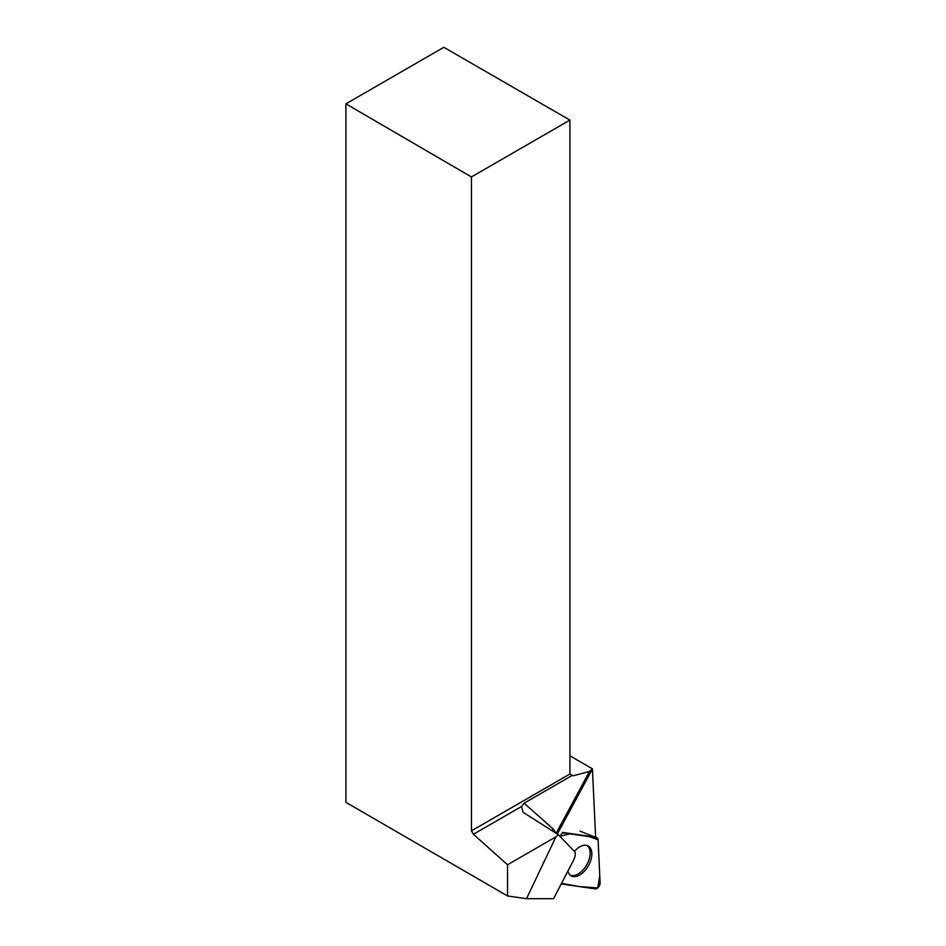 <?xml version="1.0" encoding="UTF-8"?>
<svg xmlns="http://www.w3.org/2000/svg" width="946" height="946" viewBox="0 0 946 946"><rect width="100%" height="100%" fill="white"/><g stroke="black" fill="none" stroke-linecap="round" stroke-linejoin="round"><path stroke-width="1.42" d="M562.764 884.179L595.294 888.873A4.446 2.566 120 0 0 598.558 887.041A4.446 2.566 120 0 0 600.095 882.831L598.097 839.764A4.446 2.566 120 0 0 596.973 837.813A4.446 2.566 120 0 0 596.619 837.718L564.088 833.036A4.446 2.566 120 0 0 559.914 836.323L569.894 833.864L589.417 836.678L598.097 839.776L599.764 875.724L597.718 887.916L579.319 886.568L561.569 883.292A4.446 2.566 120 0 0 562.019 883.871A4.446 2.566 120 0 0 562.764 884.179M567.896 871.148A17.194 9.933 120 0 0 570.675 875.582A17.194 9.933 120 0 0 585.858 869.492A17.194 9.933 120 0 0 587.856 845.83A17.194 9.933 120 0 0 574.388 851.376M552.121 830.765A8.963 7.261 131.6 0 1 553.103 828.933L524.084 803.201L521.589 806.465L473.414 834.277L471.439 830.848L569.918 773.994L569.918 120.095L471.439 176.949L345.905 103.835L345.905 802.338L507.541 895.968L526.484 898.7L555.952 836.808L507.541 864.762L507.541 895.968M524.084 803.201L572.295 775.365L569.918 773.994M572.295 775.365L573.087 775.826L589.535 771.416L592.421 768.802L569.918 755.807M345.905 103.835L443.828 47.3L569.918 120.095M595.27 837.151A4.174 2.412 120 0 0 594.928 837.056L562.397 832.374A4.174 2.412 -60 0 1 562.397 832.374L564.088 833.036M569.965 874.991A17.04 9.838 120 0 0 586.626 864.963A17.04 9.838 120 0 0 586.993 845.511M592.421 768.802L595.613 837.21A45.349 26.181 120 0 0 595.59 837.269M471.439 176.949L471.439 830.848M555.952 836.808L558.377 834.715L574.636 851.637C575.842 853.387 575.416 856.39 573.347 860.659L553.552 898.7L526.484 898.7M521.589 806.465L522.996 812.247L558.377 834.715M473.414 834.277L507.541 864.762M589.535 771.416L556.118 833.296M596.619 837.718L594.928 837.056M555.373 832.823A17.915 10.347 120 0 0 553.103 828.933M557.3 834.041L592.433 768.992M580.016 831.167L596.973 837.813"/></g></svg>

